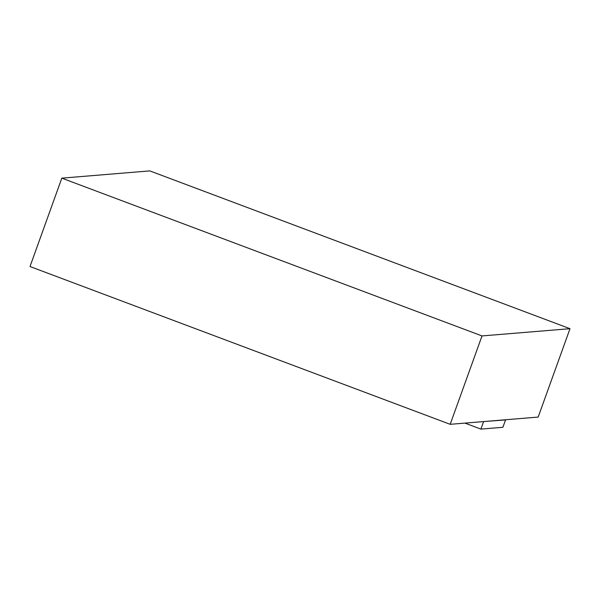 <?xml version="1.0" encoding="UTF-8"?>
<svg xmlns="http://www.w3.org/2000/svg" width="600" height="600" viewBox="0 0 600 600"><rect width="100%" height="100%" fill="white"/><g stroke="black" fill="none" stroke-linecap="round" stroke-linejoin="round"><path stroke-width="0.9" d="M30 266.535L450.188 424.32L483.188 421.605L450.188 424.32L482.01 335.933L570 328.688L538.178 417.067L505.185 419.79L538.178 417.067L570 328.688L149.812 170.895L61.823 178.148L30 266.535L61.823 178.148L482.01 335.933L450.188 424.32L30 266.535M505.185 419.79L483.188 421.605L505.545 419.925L483.188 421.605L505.545 419.925L502.89 427.29L480.893 429.105L483.548 421.74L480.893 429.105L464.925 423.105L480.893 429.105L502.89 427.29L505.545 419.925L505.185 419.79M482.01 335.933L570 328.688L149.812 170.895L61.823 178.148L482.01 335.933"/></g></svg>
